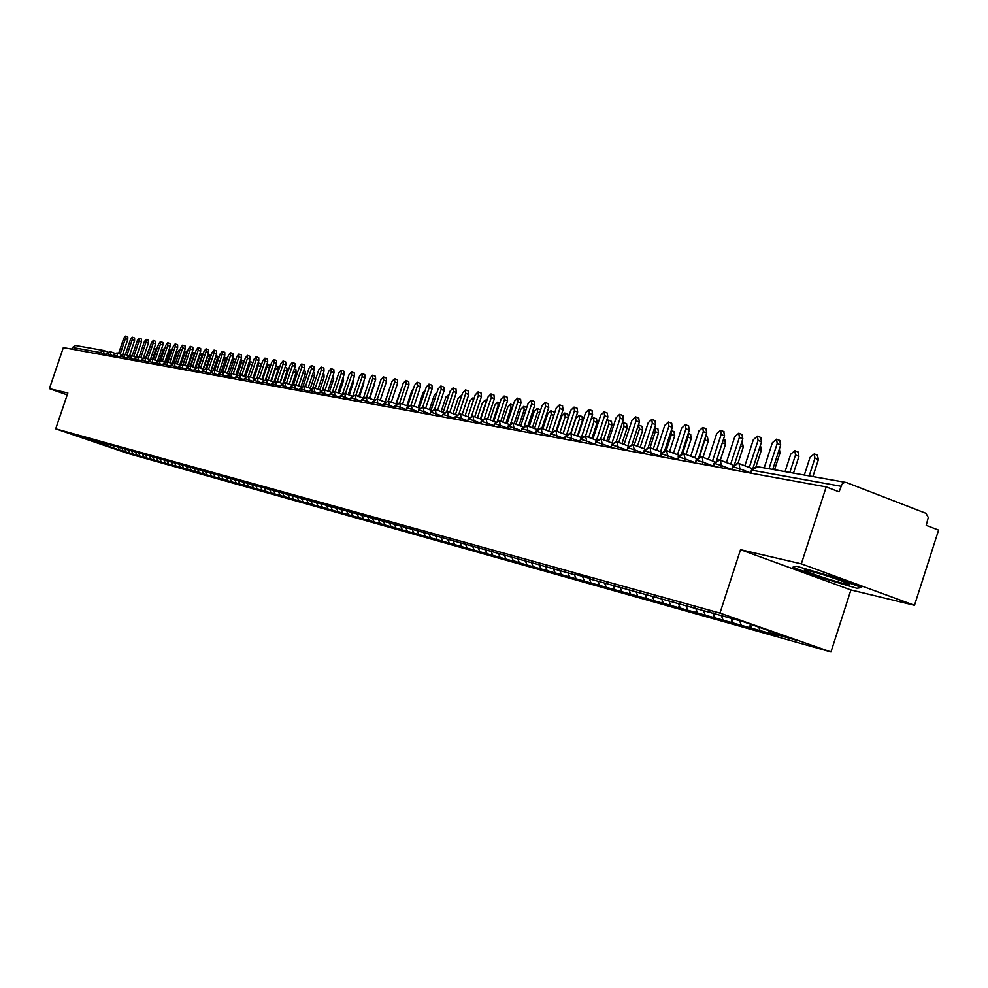 <?xml version="1.0" encoding="UTF-8"?>
<svg xmlns="http://www.w3.org/2000/svg" width="988" height="988" viewBox="0 0 988 988"><rect width="100%" height="100%" fill="white"/><g stroke="black" fill="none" stroke-linecap="round" stroke-linejoin="round"><path stroke-width="1.48" d="M914.493 605.311L801.33 563.852L740.518 549.686L850.915 589.947L914.493 605.311L938.6 530.111L926.225 525.344L928.288 517.453L925.954 513.303L846.346 482.502L843.987 482.724L841.949 484.293L839.108 491.863L826.19 486.899L63.331 347.615L49.4 388.655L67.221 394.867M850.915 589.947L830.957 651.957L127.995 453.492L55.711 428.817L719.956 613.091L830.957 651.957M574.114 574.584L79.732 436.375L124.97 451.825L778.927 635.889L770.541 632.95L769.763 630.974M511.809 557.207L513.241 560.628L520.639 563.197L513.105 561.073M574.744 574.201L590.318 578.536M770.541 632.95L795.303 639.915L743.828 621.897L589.675 578.919M759.858 629.949L758.747 627.121M751.572 627.627L750.201 624.132M741.148 624.7L739.58 620.723M733.059 622.415L731.49 618.463M709.162 612.239L709.853 611.819M722.87 619.562L721.314 615.623M714.966 617.339L713.213 612.918M690.859 607.138L691.538 606.718M705.024 614.536L703.481 610.646M697.306 612.375L695.589 608.065M673.001 602.149L673.668 601.741M687.586 609.633L686.043 605.792M680.04 607.521L678.361 603.322M655.55 597.283L656.217 596.888M670.543 604.841L669.012 601.037M663.158 602.779L661.515 598.691M638.507 592.541L639.174 592.145M653.883 600.161L652.364 596.394M646.671 598.135L645.053 594.159M621.86 587.897L622.514 587.502M637.581 595.579L636.074 591.861M630.529 593.603L628.961 589.725M605.582 583.352L606.237 582.969M621.65 591.108L620.155 587.415M614.746 589.169L613.215 585.378M606.064 586.724L604.57 583.068M599.308 584.822L597.802 581.129M590.812 582.438L589.33 578.82M584.192 580.574L582.722 576.98M558.899 570.335L559.529 569.977L561.258 574.127M575.881 578.239L574.324 574.46M569.409 576.424L567.939 572.855M554.923 572.348L553.465 568.829M546.944 570.101L545.265 566.062M540.745 568.359L539.3 564.877M532.927 566.161L531.285 562.209M526.851 564.457L525.406 560.999M519.194 562.308L517.589 558.442M505.733 558.516L504.164 554.75M499.903 556.886L498.483 553.49M492.555 554.811L490.999 551.131M486.837 553.206L485.417 549.847M479.625 551.181L478.106 547.574M474.018 549.6L472.61 546.278M466.954 547.624L465.459 544.092M461.458 546.068L460.062 542.783M454.529 544.129L453.06 540.671M449.132 542.61L447.749 539.349M442.34 540.695L440.895 537.324M437.042 539.213L435.646 535.941M430.373 537.336L428.965 534.039M425.186 535.879L423.654 532.297M418.64 534.039L417.257 530.803M413.552 532.606L412.008 528.988M407.13 530.803L405.772 527.641M402.128 529.395L400.609 525.851M395.83 527.629L394.484 524.492M390.927 526.246L389.433 522.776M384.74 524.505L383.406 521.405M379.923 523.158L378.453 519.75M373.847 521.442L372.513 518.367M369.117 520.12L367.672 516.786M363.152 518.441L361.83 515.39M358.508 517.132L357.088 513.871M352.642 515.489L351.333 512.463M348.085 514.205L346.689 511.006M342.33 512.587L341.021 509.586M337.847 511.327L336.476 508.19M332.19 509.734L330.894 506.77M327.781 508.499L326.435 505.424M322.224 506.93L320.939 503.991M317.889 505.72L316.568 502.694M312.43 504.189L311.146 501.262M308.182 502.991L306.873 500.027M302.81 501.484L301.538 498.582M298.623 500.299L297.351 497.396M293.35 498.817L292.078 495.939M289.237 497.668L287.977 494.803M284.05 496.198L282.679 493.098M279.999 495.062L278.752 492.222M274.899 493.63L273.491 490.456M270.922 492.518L269.675 489.702M265.896 491.098L264.525 487.986M261.993 489.999L260.746 487.208M257.053 488.615L255.694 485.553M253.2 487.529L251.977 484.762M248.346 486.17L247.012 483.157M244.555 485.108L243.332 482.354M239.775 483.762L238.466 480.81M236.058 482.712L234.835 479.983M231.353 481.391L230.056 478.488M227.685 480.366L226.474 477.649M223.053 479.057L221.781 476.204M219.447 478.044L218.249 475.351M214.89 476.759L213.643 473.968M211.346 475.771L210.148 473.104M206.85 474.512L205.615 471.758M203.355 473.524L202.169 470.868M198.946 472.276L197.724 469.572M195.501 471.313L194.253 468.547M191.153 470.09L189.955 467.435M187.757 469.139L186.448 466.225M183.484 467.929L182.298 465.323M180.137 466.991L178.853 464.138M175.926 465.805L174.753 463.236M172.641 464.891L171.356 462.075M168.479 463.718L167.318 461.161M165.243 462.804L163.983 460.038M161.143 461.655L159.994 459.111M157.957 460.766L156.722 458.037M153.93 459.63L152.782 457.098M150.781 458.741L149.559 456.061M146.804 457.629L145.668 455.122M143.705 456.752L142.507 454.122M139.79 455.653L138.666 453.171M136.739 454.801L135.554 452.208M132.886 453.714L131.75 451.244M129.873 452.862L128.712 450.318M126.069 451.8L124.945 449.342M123.105 450.96L121.956 448.453M99.615 354.235L100.208 352.506L72.371 347.48L71.803 349.159M72.371 347.48L75.656 345.541L103.37 350.456M119.35 449.911L118.239 447.478M110.965 447.552L110.483 445.316M801.33 563.852L826.19 486.899M55.711 428.817L67.863 392.965L49.4 388.655M740.518 549.686L719.956 613.091M792.709 567.273L822.634 578.19L856.855 588.255L861.647 587.502L831.254 576.387L796.526 566.21L792.709 567.273L796.526 566.21L831.254 576.387L861.647 587.502L856.855 588.255L822.634 578.19L792.709 567.273M110.631 351.802L114.719 353.259L110.236 351.679L106.852 353.704L106.259 355.445M540.411 568.755L540.634 568.088M554.49 572.719L554.75 571.916M568.853 576.757L569.162 575.831M583.525 580.895L583.883 579.808M598.518 585.106L598.926 583.883M613.832 589.416L614.289 588.033M629.48 593.825L629.998 592.269M645.485 598.333L646.041 596.604M661.837 602.927L662.454 601.025M678.558 607.645L679.25 605.533M695.663 612.449L696.417 610.152M713.175 617.376L713.991 614.869M731.083 622.428L731.972 619.686M749.423 627.59L750.386 624.614M768.207 632.876L768.911 630.677M117.362 353L121.512 354.482L116.967 352.877L113.558 354.914L112.965 356.668M126.797 358.274L124.155 357.323L124.179 354.198L128.415 355.729L123.796 354.087L120.363 356.149L119.758 357.915M131.132 355.445L135.418 356.989L130.725 355.322L127.267 357.397L126.662 359.175M140.901 360.855L138.135 359.854L138.147 356.68L142.531 358.261L137.752 356.569L134.282 358.656L133.676 360.459M148.114 362.176L145.273 361.151L145.285 357.952L149.756 359.558L144.89 357.841L141.395 359.941L140.778 361.756M155.437 363.51L152.535 362.473L152.535 359.237L157.08 360.879L152.127 359.126L148.608 361.25L148.002 363.065M159.908 360.558L164.514 362.213L159.488 360.435L155.943 362.571L155.326 364.411M167.38 361.892L172.073 363.584L166.96 361.756L163.391 363.917L162.761 365.77M185.225 348.727L182.731 347.825L182.718 345.133L185.201 346.035L185.225 348.727L179.754 364.943L174.543 363.115L170.949 365.276L170.319 367.141M179.742 364.955L174.975 363.238M182.669 364.609L187.522 366.363L182.237 364.473L178.618 366.671L177.988 368.549M193.784 370.525L190.511 369.351L190.474 365.992L195.439 367.783L190.054 365.869L186.423 368.079L185.781 369.969M198.452 367.413L203.479 369.228L198.008 367.277L194.34 369.512L193.697 371.414M206.529 368.845L211.654 370.71L206.072 368.709L202.392 370.957L201.737 372.884M219.954 372.204L214.273 370.167L210.568 372.439L209.913 374.378M226.721 376.551L223.115 375.255L223.041 371.784L228.389 373.723L222.609 371.649L218.867 373.933L218.212 375.885M231.55 373.303L236.959 375.267L231.081 373.155L227.314 375.465L226.66 377.428M244.011 379.725L240.232 378.355L240.133 374.823L245.679 376.836L239.689 374.687L235.897 377.008L235.23 378.997M252.866 381.343L249.001 379.935L248.89 376.379L254.546 378.429L248.445 376.243L244.629 378.589L243.95 380.59M261.882 382.998L257.905 381.553L257.794 377.959L263.549 380.059L257.337 377.824L253.496 380.182L252.817 382.208M272.725 381.701L266.389 379.429L262.524 381.813L261.832 383.85M272.713 381.714L266.871 379.577M276.084 381.22L282.037 383.393L275.59 381.072L271.688 383.48L271.008 385.53M285.458 382.887L291.522 385.098L284.952 382.726L281.024 385.159L280.333 387.234M294.98 384.579L301.179 386.839L294.473 384.431L290.521 386.876L289.817 388.963M304.675 386.308L310.998 388.617L304.168 386.147L300.179 388.617L299.475 390.729M320.989 390.408L314.023 387.901L310.01 390.396L309.306 392.52M320.989 390.421L314.542 388.062M329.461 395.385L324.743 393.656L324.546 389.828L331.165 392.248L324.064 389.68L320.013 392.199L319.297 394.348M341.515 394.113L334.277 391.495L330.202 394.039L329.473 396.2M341.515 394.126L334.809 391.668M345.22 393.508L352.061 396.027L344.676 393.348L340.576 395.916L339.847 398.102M355.816 395.398L362.794 397.966L355.26 395.225L351.135 397.818L350.394 400.029M372.797 378.416L372.6 375.193L375.452 376.255L375.662 379.478L372.797 378.416L366.523 397.287L361.88 399.757L361.139 401.98M372.031 403.19L366.82 401.276L366.56 397.3L373.736 399.942L366.597 397.312M377.601 399.276L384.888 401.955L377.033 399.103L372.834 401.733L372.093 403.981M394.533 407.315L389.037 405.302L388.753 401.252L396.237 404.006L388.222 401.091L383.999 403.759L383.245 406.019M400.214 403.289L407.809 406.093L399.621 403.116L395.373 405.809L394.607 408.093M411.835 405.364L419.604 408.229L411.255 405.179L406.957 407.896L406.192 410.205M423.691 407.476L431.633 410.403L423.099 407.278L418.764 410.032L417.998 412.367M435.782 409.625L443.896 412.626L435.177 409.427L430.817 412.206L430.027 414.565M448.107 411.811L456.407 414.886L447.49 411.626L443.093 414.429L442.303 416.8M467.448 420.715L461.013 418.332L460.63 414.034L469.164 417.195L460.05 413.849L455.616 416.689L454.826 419.085M482.181 419.554L472.857 416.133L468.398 418.998L467.596 421.419M482.169 419.554L473.499 416.331M486.59 418.653L495.457 421.962L485.935 418.455L481.428 421.345L480.625 423.803M499.94 421.036L509.018 424.42L499.273 420.826L494.741 423.753L493.914 426.223M513.562 423.457L522.862 426.927L512.896 423.247L508.314 426.199L507.486 428.706M527.481 425.939L536.99 429.484L526.789 425.717L522.183 428.706L521.343 431.237M541.683 428.459L551.428 432.102L540.992 428.236L536.336 431.262L535.496 433.818M564.457 438.573L556.676 435.659L556.158 431.015L566.173 434.782L555.491 430.817L550.798 433.88L549.946 436.461M579.524 441.34L571.533 438.351L570.978 433.658L581.253 437.511L570.298 433.448L565.568 436.548L564.716 439.154M586.18 436.375L596.653 440.315L585.439 436.14L580.672 439.265L579.795 441.908M601.667 439.129L612.399 443.167L600.914 438.882L596.097 442.056L595.221 444.724M617.5 441.945L628.504 446.094L616.734 441.698L611.868 444.909L610.992 447.601M633.691 444.835L644.966 449.095L632.9 444.575L628.01 447.811L627.108 450.553M660.108 456.209L650.87 452.714L650.203 447.749L661.824 452.158L649.449 447.515L644.509 450.8L643.608 453.554M667.196 450.787L679.065 455.295L666.369 450.516L661.392 453.85L660.478 456.641M684.536 453.875L696.725 458.506L683.696 453.603L678.67 456.962L677.743 459.791M714.793 461.804L701.431 456.752L696.355 460.161L695.429 463.014M731.602 469.411L721.203 465.459L720.437 460.26L733.306 465.163L719.585 459.976L714.46 463.434L713.521 466.324M750.571 472.919L739.851 468.831L739.061 463.57L752.276 468.621L738.184 463.286L733.01 466.781L732.059 469.708M125.439 336.068L127.798 336.92L127.773 339.452L125.402 338.6L125.439 336.068L123.722 338.328L118.609 353.445M127.773 339.452L122.845 354.037M125.402 338.6L120.19 354.013M150.596 345.269L145.532 358.039M132.231 337.143L134.615 338.007L134.59 340.564L132.207 339.699L132.231 337.143L130.502 339.415L125.353 354.63M134.59 340.564L129.613 355.285M132.207 339.699L126.97 355.198M139.123 338.229L141.519 339.106L141.506 341.675L139.11 340.811L139.123 338.229L137.381 340.527L132.207 355.828M141.506 341.675L136.48 356.569M139.11 340.811L133.837 356.409M146.125 339.341L148.533 340.218L148.521 342.811L146.113 341.934L146.125 339.341L144.359 341.65L139.147 357.051M148.521 342.811L143.433 357.878M146.113 341.934L140.815 357.644M153.226 340.465L155.647 341.342L155.647 343.96L153.226 343.071L153.226 340.465L151.436 342.787L146.199 358.286M155.647 343.96L150.497 359.212M153.226 343.071L147.879 358.891M157.784 346.418L156.005 348.665L152.448 359.212M165.021 347.776L163.045 349.838L159.463 360.435M172.283 349.382L171.961 348.727L170.171 351.024L166.564 361.707M179.495 351.493L179.223 349.925L177.408 352.222L173.764 363.041M808.653 570.644C804.541 569.681 803.368 569.706 805.109 570.694C815.298 575.09 828.574 579.499 844.975 583.908C850.137 585.106 850.89 584.871 847.222 583.192C835.589 578.523 822.732 574.337 808.653 570.644M160.439 341.601L162.872 342.49L162.872 345.121L160.439 344.232L160.439 341.601L158.623 343.948L153.362 359.546M162.872 345.121L157.66 360.583M160.439 344.232L155.067 360.151M182.916 364.696L186.609 353.753L186.584 351.123L184.756 353.445L181.051 364.449M167.75 342.762L170.208 343.663L170.208 346.306L167.75 345.417L167.75 342.762L165.91 345.121L160.624 360.818M170.208 346.306L164.922 361.991M167.75 345.417L162.353 361.435M175.172 343.935L177.642 344.837L177.655 347.517L175.185 346.615L175.172 343.935L173.32 346.306L167.997 362.102M177.655 347.517L172.295 363.448M175.185 346.615L169.751 362.744M182.718 345.133L180.841 347.517L175.481 363.423M182.731 347.825L177.26 364.066M190.375 346.343L192.87 347.257L192.895 349.974L190.4 349.06L190.375 346.343L188.473 348.752L183.076 364.757M192.895 349.974L187.399 366.313M190.4 349.06L184.892 365.412M190.4 365.955L194.093 355.001L194.056 352.346L192.203 354.68L188.412 365.943M197.971 367.277L201.676 356.26L201.651 353.593L199.774 355.939L195.871 367.536M205.652 368.648L209.394 357.545L209.345 354.853L207.455 357.211L203.417 369.203M213.433 370.105L217.212 358.842L217.162 356.125L215.248 358.508L211.21 370.537M198.143 347.578L200.663 348.492L200.688 351.234L198.18 350.308L198.143 347.578L196.217 349.999L190.795 366.103M200.688 351.234L195.155 367.684M198.18 350.308L192.635 366.77M206.035 348.826L208.567 349.752L208.604 352.506L206.072 351.58L206.035 348.826L204.084 351.259L198.637 367.474M208.604 352.506L203.034 369.067M206.072 351.58L200.502 368.154M214.05 350.098L216.607 351.024L216.656 353.803L214.1 352.877L214.05 350.098L212.087 352.555L206.591 368.87M216.656 353.803L211.049 370.488M214.1 352.877L208.493 369.561M222.201 351.382L224.77 352.321L224.819 355.124L222.251 354.186L222.201 351.382L220.201 353.852L214.68 370.29L214.285 375.168M224.819 355.124L219.175 371.92M222.251 354.186L216.607 370.982M230.476 352.691L233.057 353.642L233.119 356.47L230.537 355.519L230.476 352.691L228.45 355.186L222.893 371.723M233.119 356.47L227.438 373.378M230.537 355.519L224.856 372.439M221.312 371.636L225.165 360.163L225.103 357.434L223.547 358.903M229.29 373.266L233.23 361.509L233.168 358.755L235.762 359.718M233.168 358.755L232.155 359.323M237.355 375.02L241.43 362.868L241.356 360.089L244.184 361.386M241.356 360.089L240.726 360.262M245.555 376.786L249.754 364.251L249.68 361.447L252.212 362.386L252.619 363.436M260.684 363.769L260.77 366.597L258.214 365.659L258.09 362.818L260.684 363.769M254.002 378.231L258.214 365.659M257.028 377.774L260.77 366.597M238.886 354.025L241.48 354.976L241.554 357.829L238.948 356.878L238.886 354.025L236.836 356.532L231.241 373.192L231.118 378.243M241.554 357.829L235.836 374.847M238.948 356.878L233.23 373.909M266.921 364.313L269.279 365.177L269.378 368.03L266.809 367.079L266.896 364.374M262.586 379.701L266.809 367.079M265.587 379.355L269.378 368.03M247.432 355.371L250.038 356.335L250.125 359.212L247.506 358.249L247.432 355.371L245.357 357.903L239.714 374.699L235.675 376.984M250.125 359.212L244.369 376.354M247.506 358.249L241.751 375.403M275.899 365.832L278.023 366.622L278.134 369.487L275.541 368.536L275.8 366.153M271.305 381.195L275.541 368.536M274.256 381.047L278.134 369.487M256.114 356.754L258.745 357.718L258.831 360.62L256.201 359.644L256.114 356.754L254.015 359.299L248.334 376.218M258.831 360.62L253.039 377.885M256.201 359.644L250.409 376.922M285.026 367.388L286.903 368.079L287.026 370.969L284.421 370.006L284.742 368.228M280.172 382.702L284.421 370.006M283.037 382.85L287.026 370.969M264.945 358.15L267.587 359.126L267.686 362.053L265.031 361.077L264.945 358.15L262.808 360.719L257.09 377.786M267.686 362.053L261.857 379.441M265.031 361.077L259.202 378.466M294.313 368.956L295.931 369.561L296.054 372.476L293.448 371.513M291.929 384.838L296.054 372.476M273.911 359.57L276.578 360.546L276.677 363.498L274.009 362.522L273.911 359.57L271.749 362.151L265.982 379.367M276.677 363.498L270.811 381.01M274.009 362.522L268.143 380.047M303.748 370.562L305.119 371.068L305.243 374.007L302.884 373.143M300.982 386.765L305.243 374.007M283.037 361.015L285.717 362.003L285.828 364.98L283.148 363.992L283.037 361.015L280.851 363.621L275.034 380.998M285.828 364.98L279.925 382.615M283.148 363.992L277.233 381.64M313.357 372.192L314.443 372.6L314.579 375.564L312.48 374.785M310.306 388.358L314.579 375.564M292.312 362.485L295.017 363.485L295.14 366.474L292.436 365.486L292.312 362.485L290.102 365.103L284.223 382.652M295.14 366.474L289.2 384.246M292.436 365.486L286.483 383.258M323.113 373.847L323.928 374.156L324.076 377.144L322.249 376.465M319.791 389.976L324.076 377.144M301.76 363.979L304.477 364.98L304.6 368.005L301.883 367.005L301.76 363.979L299.5 366.622L293.572 384.357M304.6 368.005L298.623 385.9M301.883 367.005L295.894 384.912M333.055 375.539L333.734 378.762L332.178 378.182M329.449 391.619L333.734 378.762M311.356 365.498L314.098 366.511L314.233 369.561L311.492 368.549L311.356 365.498L309.071 368.166L303.081 386.086M314.233 369.561L308.207 387.592M311.492 368.549L305.465 386.592M343.169 377.268L343.565 380.392L342.28 379.923M339.255 393.286L343.565 380.392M321.125 367.042L323.879 368.067L324.027 371.142L321.261 370.117L321.125 367.042L318.803 369.722L312.751 387.864M324.027 371.142L317.963 389.309M321.261 370.117L315.197 388.296M353.457 379.034L353.556 382.06L352.568 381.701M349.246 394.99L353.556 382.06M331.054 368.61L333.833 369.648L333.993 372.748L331.215 371.723L331.054 368.61L328.708 371.327L322.582 389.68M333.993 372.748L327.88 391.05M331.215 371.723L325.101 390.025M363.88 381.01L363.72 383.752L363.041 383.505M359.397 396.719L363.72 383.752M341.169 370.216L343.96 371.253L344.133 374.39L341.329 373.353L341.169 370.216L338.785 372.945L332.586 391.544M344.133 374.39L337.982 392.829M341.329 373.353L335.179 391.791M374.378 383.332L373.699 385.345M369.734 398.473L374.057 385.481M351.456 371.846L354.272 372.896L354.457 376.058L351.642 375.008L351.456 371.846L349.048 374.6L342.762 393.446M354.457 376.058L348.258 394.632M351.642 375.008L345.442 393.595M384.777 386.592L380.257 400.251L386.555 381.245L383.677 380.17L383.468 376.91L380.936 379.725L374.353 399.51M361.941 373.501L364.77 374.563L364.955 377.749L362.127 376.7L361.941 373.501L359.484 376.28L353.111 395.41M364.955 377.749L358.73 396.46M362.127 376.7L355.89 395.422M390.384 386.234L385.061 401.807M372.6 375.193L370.117 377.984L363.633 397.435M375.662 379.478L369.376 398.337M401.943 387.061L395.83 403.857M383.468 376.91L386.333 377.984L386.555 381.245M383.677 380.17L377.354 399.177M413.527 388.469L411.687 391.174L406.846 405.735M394.533 378.663L397.423 379.738L397.645 383.035L394.743 381.948L394.533 378.663L391.964 381.504L385.258 401.671M397.645 383.035L391.285 402.178M394.743 381.948L388.37 401.128M425.235 390.186L422.926 393.039L418.072 407.661M405.796 380.442L408.711 381.541L408.946 384.851L406.031 383.764L405.796 380.442L403.19 383.307L396.336 403.919M408.946 384.851L402.536 404.154M406.031 383.764L399.609 403.104M437.091 392.162L434.374 394.941L429.508 409.612M417.282 382.27L420.209 383.369L420.456 386.716L417.516 385.616L417.282 382.27L414.627 385.147L407.686 406.056M420.456 386.716L414.009 406.154M417.516 385.616L411.045 405.142M449.095 394.422L446.033 396.88L441.154 411.601M428.977 384.122L431.929 385.221L432.188 388.605L429.237 387.506L428.977 384.122L426.285 387.024L419.295 408.106M432.188 388.605L425.692 408.205M429.237 387.506L422.691 407.217L418.43 409.995M461.223 397.077L460.63 395.978L457.913 398.856L453.023 413.626M440.895 385.999L443.871 387.123L444.155 390.544L441.167 389.42L440.895 385.999L438.166 388.939L431.114 410.205M444.155 390.544L437.598 410.292M441.167 389.42L434.559 409.353M473.227 400.869L472.783 397.966L470.016 400.869L465.113 415.689M455.974 389.025L456.333 392.508L453.331 391.384L453.047 387.926L450.269 390.89L443.167 412.354M456.333 392.508L449.75 412.416M453.331 391.384L446.662 411.539M480.378 418.887L485.479 403.437L485.17 399.992L482.354 402.919L477.439 417.788M468.386 391.001L468.769 394.508L465.743 393.372L465.447 389.889L462.619 392.878L455.443 414.528M468.769 394.508L462.125 414.577M465.743 393.372L458.988 413.774M493 421.036L498.125 405.537L497.791 402.067L494.939 405.006L490.011 419.925M481.033 393.002L481.44 396.559L478.39 395.41L478.081 391.89L475.203 394.904L467.979 416.751M481.44 396.559L474.746 416.788M478.39 395.41L471.56 416.072M505.868 423.247L511.006 407.686L510.66 404.166L507.758 407.142L502.83 422.111M493.938 395.052L494.358 398.646L491.295 397.485L490.974 393.928L488.047 396.966L480.761 419.023M494.358 398.646L487.627 419.036M491.295 397.485L484.379 418.43M526.715 407.426L523.788 406.315L520.837 409.316L515.897 424.321M518.996 425.482L524.146 409.872L523.788 406.315M507.103 397.151L507.548 400.77L504.46 399.609L504.115 396.015L501.138 399.078L493.79 421.333M507.548 400.77L500.768 421.333M504.46 399.609L497.446 420.863M532.396 427.767L537.558 412.095L537.176 408.513L534.175 411.539L529.222 426.581M520.54 399.276L520.997 402.943L517.885 401.77L517.527 398.139L514.501 401.227L507.091 423.691M520.997 402.943L514.168 423.679M517.885 401.77L510.771 423.358M553.799 411.873L554.589 413.046M546.055 430.089L551.23 414.367L550.835 410.749L547.784 413.799L542.82 428.878M534.249 401.449L534.73 405.166L531.593 403.981L531.223 400.313L528.135 403.425L520.664 426.1M534.73 405.166L527.851 426.063M531.593 403.981L524.356 425.939M567.754 414.157L568.285 417.862L565.185 416.689L564.778 413.033L561.678 416.109L556.701 431.225M559.998 432.46L565.185 416.689M577.103 408.254L577.671 412.095L574.46 410.872L574.04 407.093L570.78 410.279L563.111 433.621L568.285 417.862M548.229 403.672L548.748 407.426L545.586 406.229L545.203 402.524L542.054 405.66L534.52 428.557M548.748 407.426L541.807 428.496M545.586 406.229L538.225 428.594M582.006 416.491L582.55 420.233L579.437 419.06L579.005 415.355L575.843 418.455L570.866 433.609M574.238 434.881L579.437 419.06M577.363 436.054L582.55 420.233M562.518 405.945L563.061 409.736L559.875 408.526L559.467 404.784L556.269 407.945L548.661 431.064M563.061 409.736L556.071 430.99M559.875 408.526L552.354 431.361M596.542 418.887L597.11 422.666L593.973 421.468L593.529 417.739L591.009 419.357M588.762 437.338L593.973 421.468M591.911 438.524L597.11 422.666M577.671 412.095L570.632 433.534M574.46 410.872L566.779 434.251M611.387 421.32L611.992 425.149L608.818 423.938L608.361 420.172L606.607 420.752M603.606 439.858L608.818 423.938M606.78 441.056L611.992 425.149M592.01 410.625L592.59 414.503L589.354 413.268L588.922 409.452L585.6 412.675L577.869 436.239M592.59 414.503L585.489 436.153M589.354 413.268L581.475 437.289M626.54 423.803L627.17 427.681L623.984 426.458L623.514 422.654L622.354 422.753M618.76 442.414L623.984 426.458M621.958 443.624L627.17 427.681M607.225 413.046L607.842 416.973L604.582 415.726L604.125 411.86L600.741 415.108L592.936 438.907M607.842 416.973L600.667 438.845M604.582 415.726L596.53 440.265M642.027 426.347L642.694 430.262L639.471 429.039L638.359 425.087M634.247 445.032L639.471 429.039M637.458 446.255L642.694 430.262M622.773 415.503L623.428 419.48L620.143 418.233L619.674 414.318L616.216 417.603L608.336 441.636M623.428 419.48L616.179 441.624L611.411 444.847M620.143 418.233L612.017 443.019M657.847 428.94L658.539 432.905L655.303 431.67L654.649 427.718M650.067 447.7L655.303 431.67M653.303 448.923L658.539 432.905M638.68 418.035L639.36 422.061L636.037 420.789L635.556 416.837L632.036 420.147L624.083 444.427M639.36 422.061L632.011 444.489M636.037 420.789L627.837 445.847M674.014 431.595L674.742 435.609L671.482 434.362L671.235 430.62M666.208 450.491L671.482 434.362M669.506 451.664L674.742 435.609M654.933 420.616L655.637 424.679L652.302 423.407L651.796 419.406L648.202 422.741L640.175 447.28M655.637 424.679L648.202 447.441M652.302 423.407L644.015 448.725M690.55 434.312L691.304 438.376L688.006 437.104L688.105 433.868M682.659 453.517L688.006 437.104M686.055 454.455L691.304 438.376M671.544 423.247L672.297 427.372L668.925 426.075L668.407 422.037L664.739 425.408L656.637 450.195M672.297 427.372L664.739 450.491M668.925 426.075L660.564 451.677M707.445 437.079L708.235 441.191L704.913 439.919L705.234 437.61M699.418 456.789L704.913 439.919M702.987 457.296L708.235 441.191M688.55 425.952L689.328 430.126L685.931 428.817L685.4 424.729L681.646 428.125L673.47 453.171M689.328 430.126L681.658 453.653M685.931 428.817L677.496 454.69M724.723 439.919L725.55 444.081L722.314 442.834M720.301 460.198L725.55 444.081M705.938 428.706L706.753 432.942L703.345 431.62L702.777 427.483L698.948 430.916L690.698 456.221M706.753 432.942L698.936 456.938M703.345 431.62L694.811 457.777M742.396 442.822L743.272 447.033L740.518 445.971M737.999 463.249L743.272 447.033M723.735 431.534L724.599 435.819L721.154 434.485L720.573 430.311L716.658 433.757L708.334 459.334M724.599 435.819L716.609 460.346M721.154 434.485L712.546 460.939M760.488 445.786L761.39 450.059L759.155 449.194M756.03 466.583L761.39 450.059M741.951 434.424L742.853 438.771L739.382 437.425L738.789 433.201L734.788 436.684L726.378 462.52M742.853 438.771L734.677 463.94M739.382 437.425L730.688 464.162M779.384 448.984L779.952 453.146L778.248 452.492M774.567 469.745L779.952 453.146M760.612 437.388L761.55 441.784L758.055 440.426L757.438 436.153L753.35 439.672L744.866 465.793M761.55 441.784L753.128 467.744M758.055 440.426L749.275 467.472M797.946 451.936L798.946 456.32L795.501 454.974L794.834 450.726L790.709 454.184L785.065 471.622M789.832 472.462L795.501 454.974M793.5 473.116L798.946 456.32M779.717 440.426L780.705 444.884L777.186 443.501L776.543 439.178L772.357 442.723L764.181 467.904M780.705 444.884L772.752 469.424M777.186 443.501L768.985 468.757M817.36 455.11L818.397 459.556L814.927 458.21L814.248 453.9L810.024 457.395L804.318 475.043M809.197 475.907L814.927 458.21M812.902 476.562L818.397 459.556M104.024 350.629L108.001 352.061L103.975 350.616L103.505 354.939M106.395 354.556L100.208 352.506L103.567 350.493M840.912 486.257L752.016 470.214L751.053 473.178M757.759 466.83L751.374 470.424L750.522 473.079M110.236 351.679L106.692 353.692L110.57 354.865L110.137 356.162M113.101 355.779L110.57 354.865L110.446 351.728M119.894 357.014L117.313 356.088L116.868 357.384M124.155 357.323L123.71 358.632M133.8 359.558L131.083 358.582L130.638 359.904M133.504 360.422L134.282 358.656L138.122 359.854L137.678 361.188M144.89 357.841L141.222 359.928L145.273 361.151L144.828 362.485M152.127 359.126L148.435 361.238L152.535 362.473L152.078 363.819M162.872 364.868L159.895 363.806L159.439 365.152M170.43 366.252L167.38 365.152L166.91 366.523M178.087 367.66L174.975 366.536L174.506 367.906M185.88 369.08L182.681 367.931L182.212 369.314M185.596 369.932L186.423 368.079L190.511 369.351L190.042 370.747M201.824 371.994L198.477 370.784L197.995 372.204M209.987 373.489L206.554 372.254L206.084 373.674M218.286 375.008L210.568 372.439L209.703 374.341M218.002 375.848L218.867 373.933L223.115 375.255L222.633 376.7M235.292 378.12L227.314 375.465L226.437 377.391M235.021 378.96L235.897 377.008L240.232 378.355L239.738 379.824M248.445 376.243L244.394 378.565L248.988 379.935L248.494 381.417M252.595 382.171L253.496 380.182L257.905 381.553L257.411 383.048M271.045 384.665L266.97 383.196L266.464 384.703M280.357 386.382L276.195 384.863L275.677 386.382M289.842 388.111L285.569 386.567L285.05 388.099M299.488 389.889L295.116 388.284L294.597 389.84M309.306 391.68L304.823 390.05L304.292 391.606M319.297 393.52L314.69 391.841L314.172 393.409M319.038 394.298L320.013 392.199L324.743 393.656L324.212 395.249M339.823 397.275L334.981 395.509L334.45 397.114M350.357 399.214L345.405 397.398L344.861 399.016M361.102 401.177L356.013 399.325L355.47 400.955M360.855 401.931L361.88 399.757L366.82 401.276L366.264 402.919M383.183 405.241L377.824 403.265L377.268 404.932M382.936 405.969L383.999 403.759L389.037 405.302L388.482 406.982M406.105 409.44L400.473 407.365L399.905 409.069M417.899 411.613L412.12 409.477L411.539 411.193M429.916 413.824L423.988 411.626L423.407 413.355M442.179 416.072L436.091 413.824L435.51 415.565M454.69 418.369L448.429 416.059L447.848 417.813M454.468 419.023L455.616 416.689L461.013 418.332L460.433 420.11M480.464 423.111L473.857 420.666L473.264 422.456M493.741 425.556L486.961 423.037L486.355 424.852M507.301 428.051L500.336 425.458L499.718 427.285M521.133 430.595L513.982 427.928L513.365 429.78M535.274 433.189L527.913 430.447L527.296 432.324M549.711 435.856L542.14 433.028L541.523 434.918M549.538 436.387L550.798 433.88L556.676 435.659L556.046 437.573M571.533 438.351L570.891 440.278M594.937 444.18L586.699 441.093L586.057 443.056M610.683 447.082L602.211 443.908L601.569 445.884M626.787 450.059L618.068 446.774L617.414 448.774M643.25 453.097L634.284 449.713L633.617 451.738M650.87 452.714L650.203 454.764M677.348 459.395L667.839 455.789L667.172 457.864M695.009 462.656L685.215 458.938L684.523 461.026M713.077 465.99L702.999 462.162L702.295 464.274M713.003 466.225L714.46 463.434L721.203 465.459L720.499 467.596M731.528 469.609L733.01 466.781L739.851 468.831L739.148 471.004M112.805 356.643L113.385 354.927L117.313 356.088L117.164 352.926M119.61 357.891L120.19 356.162L124.142 357.323M130.725 355.322L127.106 357.384L131.083 358.582L130.922 355.371M155.153 364.374L155.943 362.571L159.895 363.806L159.686 360.484M162.588 365.733L163.193 363.93L167.38 365.152L167.157 361.806M170.134 367.116L170.949 365.276L174.975 366.536L174.728 363.164M177.803 368.512L178.42 366.684L182.681 367.931L182.434 364.523M198.008 367.277L194.142 369.487L198.477 370.784L198.193 367.326M201.54 372.846L202.169 370.982L206.554 372.254L206.27 368.759M261.598 383.813L262.524 381.813L266.97 383.196L266.575 379.478M270.761 385.481L271.428 383.505L276.195 384.863L275.776 381.109M280.086 387.185L281.024 385.159L285.569 386.567L285.124 382.776M289.57 388.914L290.521 386.876L295.103 388.296L294.646 384.468M299.216 390.68L300.179 388.617L304.81 390.05L304.341 386.185M309.034 392.471L310.01 390.396L314.69 391.841L314.196 387.938M329.202 396.151L330.202 394.039L334.981 395.509L334.438 391.544M339.563 398.041L340.576 395.916L345.405 397.398L344.837 393.385M350.11 399.967L351.135 397.818L356.013 399.325L355.433 395.274M371.784 403.931L372.834 401.733L377.824 403.265L377.194 399.14M394.298 408.044L395.373 405.809L400.461 407.377L399.782 403.153M405.87 410.156L406.957 407.896L412.107 409.477L411.403 405.216M417.665 412.305L418.764 410.032L423.988 411.626L423.247 407.328M429.694 414.503L430.817 412.206L436.091 413.824L435.325 409.464M441.957 416.738L443.093 414.429L448.429 416.059L447.638 411.65M467.238 421.357L468.398 418.998L473.857 420.666L473.005 416.17M480.254 423.729L481.428 421.345L486.961 423.037L486.084 418.492M493.543 426.161L494.741 423.753L500.323 425.458M507.103 428.631L508.314 426.199L513.982 427.928L513.031 423.272M499.422 420.863L500.336 425.458M520.948 431.163L522.183 428.706L527.913 430.447L526.937 425.742M535.088 433.744L536.336 431.262L542.14 433.028L541.128 428.273M564.284 439.08L565.568 436.548L571.521 438.351M579.363 441.834L580.672 439.265L586.699 441.105L585.575 436.165M594.776 444.649L596.097 442.056L602.211 443.908L601.037 438.919M610.535 447.527L611.868 444.909L618.068 446.786L616.858 441.722M626.651 450.466L628.01 447.811L634.284 449.713L633.024 444.6M643.126 453.467L644.509 450.8L650.87 452.726M659.996 456.555L661.392 453.85L667.839 455.789L666.492 450.553M677.249 459.704L678.67 456.962L685.215 458.938L683.807 453.628M694.91 462.927L696.355 460.161L702.987 462.162M714.793 461.791L702.258 457.012L702.999 462.162M202.33 356.495L201.676 356.26M210.296 357.866L209.394 357.545M218.385 359.262L217.212 358.842M226.61 360.682L225.165 360.163M234.959 362.127L233.23 361.509M243.443 363.596L241.43 362.868M252.064 365.091L249.754 364.251M498.903 405.833L498.125 405.537M512.229 408.143L511.006 407.686M525.814 410.489L524.146 409.872M539.683 412.898L537.558 412.095M553.836 415.355L551.23 414.367M757.228 466.669L846.037 482.453M106.679 353.716L106.111 355.421M116.967 352.877L113.398 354.902M123.796 354.087L120.203 356.137M127.094 357.409L126.501 359.15M137.752 356.569L134.109 358.644M141.21 359.965L140.617 361.719M148.422 361.262L147.83 363.041M159.488 360.435L155.758 362.559M166.96 361.756L163.205 363.893M174.543 363.115L170.763 365.264M182.237 364.473L178.433 366.647M190.054 365.869L186.226 368.055M194.13 369.524L193.5 371.377M206.072 368.709L202.182 370.932M214.273 370.167L210.358 372.414M222.609 371.649L218.657 373.909M219.954 372.192L214.47 370.216M231.081 373.155L227.092 375.44M244.382 378.614L243.727 380.553M257.337 377.824L253.261 380.158M266.389 379.429L262.277 381.788M275.59 381.072L271.453 383.443M284.952 382.726L280.777 385.135M294.473 384.431L290.262 386.851M304.168 386.147L299.92 388.593M314.023 387.901L309.75 390.359M324.064 389.68L319.741 392.174M334.277 391.495L329.918 394.002M344.676 393.348L340.28 395.879M355.26 395.225L350.839 397.781M366.042 397.151L361.583 399.72M377.033 399.103L372.525 401.708M388.222 401.091L383.677 403.721M399.214 403.055L395.052 405.772M410.835 405.117L406.624 407.859M434.745 409.365L430.472 412.169M447.045 411.551L442.748 414.38M459.605 413.787L455.258 416.64M472.412 416.059L468.028 418.949M485.466 418.381L481.057 421.296M498.804 420.752L494.346 423.704M512.414 423.173L507.918 426.149M526.308 425.643L521.775 428.656M540.498 428.162L535.928 431.213M554.984 430.743L550.378 433.818M569.78 433.374L565.136 436.486M584.908 436.066L580.228 439.215M600.371 438.808L595.653 441.994M632.345 444.501L627.541 447.749M648.869 447.441L644.028 450.726M665.789 450.442L660.898 453.776M650.203 447.749L649.573 447.539M683.091 453.517L678.163 456.901M700.813 456.666L695.836 460.087M718.955 459.902L713.941 463.36M702.258 457.012L701.542 456.777M737.542 463.199L732.479 466.707M720.437 460.26L719.696 460M756.573 466.583L751.473 470.127M739.061 463.57L738.283 463.31M179.94 350.184L179.223 349.925M806.924 570.261L805.109 570.694M187.547 351.481L186.584 351.123M195.278 352.79L194.056 352.346M203.12 354.124L201.651 353.593M211.099 355.482L209.345 354.853M219.188 356.866L217.162 356.125M227.413 358.274L225.103 357.434M461.482 396.299L460.63 395.978M474.03 398.436L472.783 397.966M453.047 387.926L456.048 389.062M486.837 400.622L485.17 399.992M465.447 389.889L468.46 391.026M499.891 402.857L497.791 402.067M478.081 391.89L481.119 393.039M513.217 405.129L510.66 404.166M490.974 393.928L494.037 395.089M504.115 396.015L507.202 397.188M540.226 409.662L537.176 408.513M517.527 398.139L520.639 399.313M553.91 411.91L550.835 410.749M531.223 400.313L534.36 401.499M567.878 414.207L564.778 413.033M545.203 402.524L548.352 403.721M582.13 416.541L579.005 415.355M559.467 404.784L562.654 405.994M596.678 418.937L593.529 417.739M574.04 407.093L577.251 408.316M611.523 421.37L608.361 420.172M588.922 409.452L592.158 410.687M626.701 423.864L623.514 422.654M604.125 411.86L607.385 413.108M642.2 426.408L638.977 425.186M619.674 414.318L622.959 415.578M658.033 429.014L654.797 427.767M635.556 416.837L638.865 418.109M674.211 431.67L671.26 430.533M651.796 419.406L655.13 420.69M690.748 434.387L688.253 433.423M668.407 422.037L671.766 423.333M707.667 437.165L705.63 436.387M685.4 424.729L688.784 426.038M724.97 440.006L723.426 439.413M702.777 427.483L706.198 428.804M742.655 442.92L741.642 442.525M720.573 430.311L724.006 431.645M738.789 433.201L742.26 434.547M757.438 436.153L760.933 437.511M798.279 452.059L794.834 450.726M776.543 439.178L780.075 440.562M817.718 455.258L814.248 453.9"/></g></svg>
